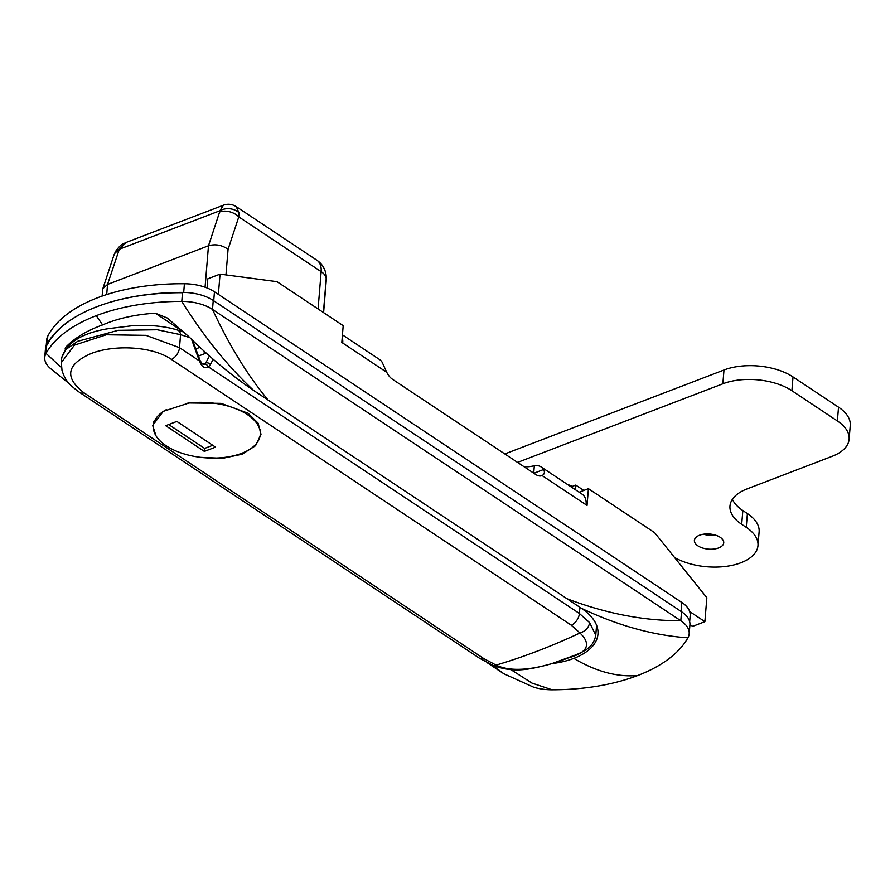 <?xml version="1.0" encoding="UTF-8"?>
<svg xmlns="http://www.w3.org/2000/svg" width="895" height="895" viewBox="0 0 895 895"><rect width="100%" height="100%" fill="white"/><g stroke="black" fill="none" stroke-linecap="round" stroke-linejoin="round"><path stroke-width="1.34" d="M551.835 663.62A69.418 35.755 -175.3 0 0 573.818 658.373A69.418 35.755 -175.3 0 0 597.961 634.119A69.418 35.755 -175.3 0 0 581.37 608.287L268.187 400.11C247.669 375.464 229.12 345.246 212.507 309.446L680.804 620.727C643.751 620.85 605.814 613.522 567.005 598.733M571.111 486.869L575.742 485.09L583.797 490.438M575.742 485.09L575.362 489.688M492.485 665.198L503.784 673.722L533.89 687.304A35.062 18.057 -175.3 0 0 552.148 689.81A161.268 83.056 -175.3 0 0 637.665 675.535A161.268 83.056 -175.3 0 0 687.908 637.822A35.062 18.057 -175.3 0 0 689.184 633.772L689.922 624.788A35.062 18.057 4.7 0 0 681.543 611.744L213.245 300.463A35.062 18.057 -175.3 0 0 182.524 292.408A161.268 83.056 -175.3 0 0 46.753 344.396A35.062 18.057 -175.3 0 0 45.488 348.446L44.75 357.429A35.062 18.057 4.7 0 1 46.014 353.391A161.268 83.056 4.7 0 1 96.268 315.666L102.601 324.93C117.491 318.463 135.055 314.548 155.271 313.183L167.309 318.038L188.789 336.598C209.911 357.553 231.592 375.542 253.811 390.556L268.187 400.11M61.442 367.565L46.014 353.391L46.753 344.396M65.055 349.061L65.771 347.204C74.475 338.097 86.748 330.669 102.601 324.93M69.474 383.843L50.456 368.483A35.062 18.057 4.7 0 1 44.75 357.429M96.268 315.666A161.268 83.056 4.7 0 1 181.786 301.391C203.847 336.688 227.856 366.413 253.811 390.556M687.908 637.822C653.283 635.428 617.763 625.594 581.37 608.287M689.184 633.772A35.062 18.057 -175.3 0 0 680.804 620.727L681.543 611.744M637.665 675.535C617.259 677.269 595.981 671.552 573.818 658.373M510.844 669.605L531.988 683.109L552.148 689.81M182.524 292.408L181.786 301.391A35.062 18.057 4.7 0 1 212.507 309.446L213.245 300.463M199.909 347.349L195.748 348.938M102.097 296.1L102.847 288.682L107.534 284.431L208.479 245.778C215.449 243.809 221.982 244.995 228.068 249.336L225.965 274.91M118.688 250.667A14.029 9.252 -161.7 0 0 113.911 255.209L115.544 251.473A14.029 6.903 28.7 0 1 115.544 251.461A14.029 6.903 28.7 0 1 119.315 249.257L107.534 284.431L106.706 294.556M323.419 312.523L326.194 278.781A21.032 18.001 -2.3 0 0 326.239 276.913L326.127 281.959A98.17 50.556 -175.3 0 0 326.194 278.781A21.032 10.829 -175.3 0 0 321.148 271.632L238.786 216.892A14.029 9.252 -161.7 0 0 219.633 212.014L219.89 210.739L119.315 249.257L126.352 242.355L223.414 205.19L219.89 210.739A14.029 11.008 -176.4 0 1 238.943 212.652L236.202 206.6M228.068 249.336L238.786 216.892L238.943 212.652M572.543 486.321A63.109 32.5 -175.3 0 0 567.598 484.531M200.86 457.367L222.743 458.296L242.053 454.235L255.556 445.71L260.993 434.299L258.129 423.19L248.083 413.233L221.065 403.354L189.08 402.974L163.282 411.342L152.676 425.393L155.965 435.775M483.982 658.709L496.121 665.097C516.214 674.841 548.613 665.768 568.482 657.847C587.78 652.533 591.606 644.255 579.96 632.989L571.357 625.247L171.448 359.432C151.993 345.884 113.318 344.575 90.719 353.704C66.465 364.511 64.25 377.567 84.074 392.883L483.982 658.709A10.516 6.589 -56.4 0 1 479.552 658.261L493.413 665.589L496.121 665.097A701.177 439.568 123.6 0 0 579.96 632.989C585.464 631.243 588.686 627.787 589.637 622.629L595.757 635.271M213.178 359.253L210.381 364.545A10.516 6.153 -111 0 1 208.065 366.659L579.401 613.489L589.637 622.629M210.381 364.545A3.502 2.528 -152.1 0 0 205.738 362.978A7.015 4.095 69 0 1 204.273 364.354L204.261 364.366A7.015 4.095 69 0 0 204.273 364.354L204.261 364.366A3.502 2.842 -109 0 1 208.065 366.659C204.463 368.718 201.655 366.849 199.607 361.043A3.502 0.604 -28.2 0 0 200.044 360.394L192.694 340.469M61.755 357.564L61.33 362.62L74.464 345.112L106.36 334.775L145.963 335.345L179.503 347.674L180.566 334.663L157.263 329.763L118.151 330.333L77.63 341.331L65.85 349.509L61.755 357.564C66.845 342.449 82.43 332.817 108.519 328.644L133.019 325.646C150.483 324.795 165.273 326.25 177.411 330.02L177.411 330.02A7.015 5.146 107.9 0 1 180.566 334.663L189.841 337.65M206.018 352.954L204.183 353.872L204.261 351.366M198.332 356.109L204.183 353.872M177.4 330.02A7.015 5.146 107.9 0 1 177.411 330.02L184.392 332.28M523.855 466.597A14.029 7.227 -175.3 0 0 531.395 466.351L534.326 465.792A19.634 12.306 123.6 0 1 541.173 466.966A19.634 12.306 123.6 0 1 543.612 469.517C545.021 472.236 544.518 474.249 542.101 475.569A14.029 8.2 69 0 1 541.844 475.681A14.029 8.2 69 0 1 535.836 474.563L392.525 379.301A14.029 8.2 -111 0 1 386.752 372.309L341.823 342.438L343.199 325.668L277.002 281.668L220.047 274.127L218.38 294.399M207.069 287.989L207.83 278.815L220.047 274.127M542.101 475.569L587.042 505.44L588.418 488.67L654.614 532.67L706.849 597.715L704.88 621.667L689.698 611.576M704.88 621.667L692.652 626.355L689.933 624.542M342.729 343.042A19.634 12.306 -56.4 0 0 342.237 337.404M342.438 334.864L379.67 359.611A19.634 12.306 123.6 0 1 382.098 362.162L386.752 372.309M579.166 492.216L588.418 488.67M586.135 504.836A19.634 12.306 -56.4 0 0 582.119 494.185L541.173 466.966M182.502 292.721A157.766 81.255 -175.3 0 0 47.066 345.045M689.665 621.712L690.179 615.48A35.062 18.057 -175.3 0 0 681.8 602.436L681.061 611.419L213.726 300.776L214.464 291.792A35.062 18.057 -175.3 0 0 184.415 283.749A157.766 81.255 -175.3 0 0 47.804 336.061A35.062 18.057 -175.3 0 0 46.708 339.787L46.238 345.448M681.8 602.436L214.464 291.792M166.492 409.563A53.644 27.622 -175.3 0 0 153.347 425.807A53.644 27.622 -175.3 0 0 166.168 445.766A53.644 27.622 -175.3 0 0 224.298 457.434A53.644 27.622 -175.3 0 0 260.266 434.601A53.644 27.622 -175.3 0 0 247.445 414.642A53.644 27.622 -175.3 0 0 187.57 403.209M215.516 447.131L176.841 421.422L165.687 425.696L204.362 451.404L215.516 447.131M168.708 424.543L204.608 448.406L212.753 445.285M204.608 448.406L204.362 451.404M720.218 537.324A14.723 7.585 -175.3 0 0 704.264 534.114A14.723 7.585 -175.3 0 0 694.386 540.39A14.723 7.585 -175.3 0 0 697.91 545.861A14.723 7.585 -175.3 0 0 713.863 549.071A14.723 7.585 -175.3 0 0 723.742 542.795A14.723 7.585 -175.3 0 0 720.218 537.324M674.539 557.473A49.08 25.284 -175.3 0 0 726.897 566.266A49.08 25.284 -175.3 0 0 757.975 545.614A49.08 25.284 -175.3 0 0 746.251 527.345L741.698 524.325A49.08 25.284 4.7 0 1 729.973 506.067A49.08 25.284 4.7 0 1 747.045 488.916L832.048 456.361A49.08 25.284 -175.3 0 0 849.12 439.221A49.08 25.284 -175.3 0 0 837.384 420.952L791.896 390.712A49.08 25.284 -175.3 0 0 722.858 383.787L517.545 462.413M703.593 534.203A14.723 7.585 -175.3 0 0 715.664 535.199M722.858 383.787L723.988 370.004L504.814 453.944M723.988 370.004A49.08 25.284 4.7 0 1 793.026 376.94L791.896 390.712M837.384 420.952L838.525 407.18L793.026 376.94M838.525 407.18A49.08 25.284 4.7 0 1 850.25 425.438L849.12 439.221M732.401 499.332A49.08 25.284 -175.3 0 0 742.839 510.553L741.698 524.325M757.975 545.614L759.117 531.831A49.08 25.284 -175.3 0 0 747.381 513.573L742.839 510.553M326.239 276.913A21.032 21.032 0 0 0 316.864 260.221A21.032 13.19 -56.4 0 1 321.148 271.632L318.083 308.976M155.271 313.183L183.598 332.023M205.067 287.228L208.479 245.778L219.633 212.014M571.357 625.247A10.516 6.589 -56.4 0 0 579.401 613.489L579.915 607.313M171.448 359.432A10.516 6.589 -56.4 0 0 179.503 347.674L199.607 361.043A10.516 6.153 -111 0 1 198.556 358.66L191.608 339.395M61.33 362.62L62.012 370.541C65.234 379.939 67.729 383.675 79.644 392.446A10.516 6.589 -56.4 0 0 84.074 392.883M202.841 364.086L205.738 362.978L209.43 355.986M198.556 358.66L199.193 358.492M533.722 473.153L534.326 465.792M543.612 469.517L533.867 473.254M183.699 292.419L184.415 283.749M47.178 343.669L47.804 336.061M746.251 527.345L747.381 513.573M487.216 662.725L502.733 673.04M167.309 318.038L167.891 318.419M326.127 281.959L323.61 312.646M102.847 288.682L113.911 255.209M115.544 251.461C121.619 243.071 122.839 244.346 126.352 242.355M236.19 206.6C232.118 204.071 227.856 203.59 223.414 205.19M316.864 260.221L236.202 206.611M596.585 625.247L595.768 635.204C593.564 646.895 585.699 650.531 576.402 654.67L551.812 663.62C526.965 670.5 513.227 672.581 493.413 665.589M79.644 392.446L479.552 658.261M204.261 364.366C203.254 364.981 201.856 363.661 200.044 360.394M260.691 429.488L260.266 434.601M153.716 421.265L153.347 425.807"/></g></svg>
